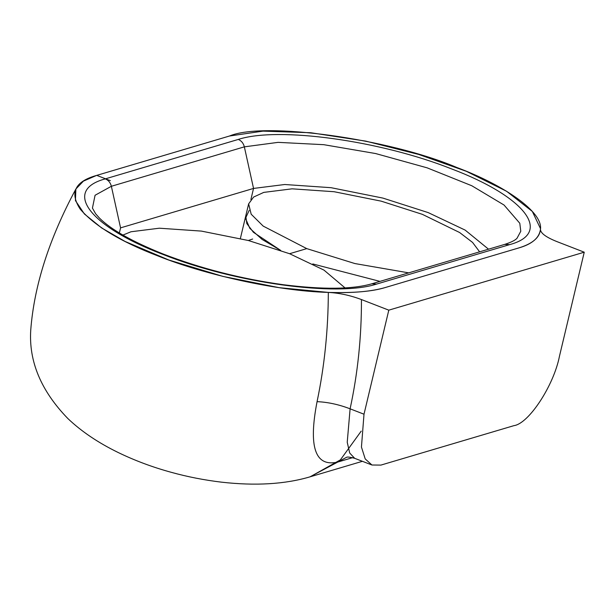 <?xml version="1.0" encoding="UTF-8"?>
<svg xmlns="http://www.w3.org/2000/svg" width="615" height="615" viewBox="0 0 615 615"><rect width="100%" height="100%" fill="white"/><g stroke="black" fill="none" stroke-linecap="round" stroke-linejoin="round"><path stroke-width="0.92" d="M312.797 263.95L379.97 281.386M249.19 210.353L245.5 218.333L249.836 228.357L262.128 239.443L280.701 250.413L253.418 232.301L246.823 223.568L245.762 215.888L248.629 203.865L253.595 197.061L263.758 192.395L292.11 188.828L334.145 191.726L381.192 201.159L422.351 214.343L459.597 232.508L472.551 242.41L479.623 251.835M408.706 272.86L354.893 263.558L306.77 248.621L289.588 253.718L248.429 240.526L201.382 231.094L159.347 228.203L130.995 231.763L122.923 235.076M248.629 203.865L251.189 214.228L263.182 226.097L306.77 248.621M345.038 287.897L323.967 270.1L289.588 253.718M280.701 250.413L253.418 232.301L246.823 223.568L245.762 215.888L240.373 238.512M248.345 240.511L252.65 239.004M584.25 252.196L556.906 241.595C546.174 237.298 540.685 233.27 540.439 229.51C539.686 237.667 532.344 243.847 518.422 248.045L385.444 287.482C372.629 291.487 353.594 293.132 328.325 292.409L279.11 287.659L222.914 276.396L168.787 259.999L125.114 241.464L101.66 227.957L84.363 213.943L75.43 200.582L75.876 189.013C49.185 238.674 34.148 285.668 30.75 329.978C28.682 361.405 41.074 390.948 67.919 418.6C81.357 431.392 98.023 442.654 117.942 452.394C134.87 460.597 152.681 467.254 171.385 472.351C187.475 476.802 204.119 480.069 221.323 482.145C255.402 486.011 284.96 484.243 309.998 476.848L362.404 461.312L309.998 476.848L337.758 462.057L309.952 476.863L337.758 462.057C315.172 467.2 308.276 447.067 317.063 401.657C324.451 366.409 328.202 329.994 328.325 292.409C339.296 292.994 350.335 295.377 361.451 299.559L388.795 310.16L364.003 414.21L361.443 447.067L365.21 458.921L371.952 465.009L380.916 465.094L513.894 425.657C528.708 423.766 553.769 385.59 559.458 356.246L584.25 252.196L388.795 310.16M488.533 249.19L465.14 230.095L428.209 212.606L382.876 198.084L331.062 187.69L284.768 184.508L253.541 188.428L250.897 199.521M540.431 229.679L540.439 229.51C543.345 211.829 503.57 184.969 456.784 167.472C389.011 138.652 264.012 121.355 229.495 136.015L263.028 131.126L310.752 132.732L365.694 141.112L418.623 154.419L466.262 171.27L506.622 191.296L532.329 211.437L540.477 228.58L540.431 229.849M75.876 189.013L83.44 181.118L96.517 175.444L229.495 136.015M352.618 457.652L337.758 462.057L346.529 457.306C347.414 456.76 350.143 457.099 354.694 458.321L349.689 453.009L347.229 442.254L350.104 408.821C357.769 373.313 361.551 336.889 361.451 299.559M119.348 232.962L120.563 227.865L253.541 188.428L244.347 146.847L278.118 142.357L323.798 144.686L375.634 153.55L427.118 167.834L471.79 185.745L504.031 205.026L519.79 223.253L520.782 231.248L517.077 238.159M385.444 287.482C371.314 291.602 352.272 293.247 328.325 292.409C276.266 291.033 203.065 274.082 158.163 256.025C121.009 241.818 95.048 226.212 80.273 209.223C69.472 192.779 74.884 181.525 96.517 175.444M518.422 248.045C531.829 244.278 539.171 238.097 540.439 229.51M96.74 175.383L110.362 180.664M361.205 431.138L340.403 459.859L310.114 476.817M504.715 244.393L509.612 244.632L376.634 284.069L371.737 283.822L504.715 244.393C511.311 242.249 515.439 240.165 517.092 238.143M371.737 283.822C352.41 289.388 322.96 289.688 283.377 284.73C240.988 278.849 200.767 268.54 162.698 253.818C132.256 241.58 111.192 229.687 99.507 218.133L95.64 213.789L92.434 208.093L95.071 195.263L111.369 186.284C110.454 182.686 108.44 180.21 105.326 178.865C61.9 190.465 89.652 226.743 163.213 254.533C234.63 282.954 336.951 297.114 376.634 284.069M120.563 227.865L111.369 186.284L244.347 146.847C243.432 143.249 241.418 140.774 238.305 139.428C277.995 126.375 380.316 140.543 451.733 168.964C525.287 196.754 553.039 233.031 509.612 244.632M317.063 401.657C327.864 402.125 338.88 404.516 350.104 408.821L364.003 414.21M105.326 178.865L238.305 139.428M354.694 458.321L371.952 465.009M540.477 228.58L540.462 230.125"/></g></svg>

